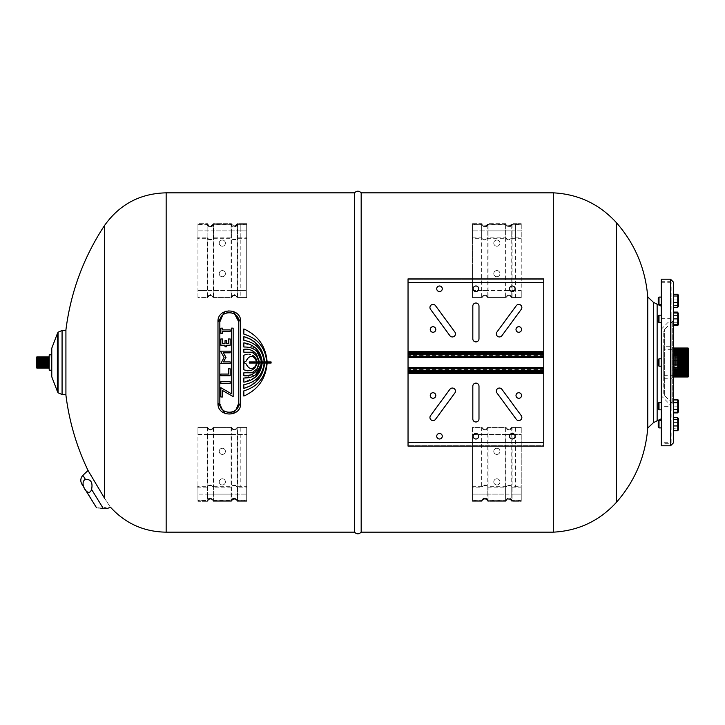 <?xml version="1.0" encoding="UTF-8"?>
<svg xmlns="http://www.w3.org/2000/svg" width="725" height="725" viewBox="0 0 725 725"><rect width="100%" height="100%" fill="white"/><g stroke="black" fill="none" stroke-linecap="round" stroke-linejoin="round"><path stroke-width="0.54" stroke-dasharray="3.62 2.72" d="M670.534 426.817L670.534 420.491L670.534 426.817M671.151 426.817L671.151 420.491L671.151 426.817M659.007 420.491L659.007 427.895M661.282 426.817L661.282 420.491L661.282 426.817M673.661 419.413L673.616 319.063L673.616 405.937L672.709 403.752L672.709 321.248L672.709 403.752L664.653 395.696L664.653 329.304L664.653 395.696L663.747 393.512L663.747 331.488L663.747 393.512M673.661 430.732L673.661 417.654M677.739 417.654L677.739 430.732M678.591 429.481L678.591 418.905M677.739 422.439L673.661 422.439M677.739 428.983L673.616 428.674L673.616 442.703L673.616 282.297L673.616 442.703M658.237 427.125L658.237 421.261M670.534 409.824L670.534 402.42L670.534 409.824L670.534 402.42L670.534 409.824L671.151 409.824L671.151 402.42L671.151 409.824L671.151 402.42L671.151 409.824L670.534 409.824M661.282 402.42L659.007 402.42L659.007 409.824L659.007 402.42L659.007 409.824L661.282 409.824L661.282 402.42L661.282 409.824M673.661 412.897L673.661 399.357M673.616 409.29L673.616 401.65L673.616 409.29M677.739 399.357L677.739 412.897M678.265 411.99L678.265 400.263M677.739 402.737L673.661 402.737L673.661 401.342L673.661 410.903L673.661 402.747M677.739 409.507L673.661 409.507M659.007 409.824L658.237 409.054L658.237 403.191L658.237 409.054L658.237 403.191L659.007 402.42M670.534 365.119L670.534 358.803L670.534 365.119M671.151 365.119L671.151 358.803L671.151 365.119M659.007 359.881L659.007 366.197L659.007 359.881M661.282 365.119L661.282 358.803L661.282 365.119M673.661 362.5L673.661 355.966L673.661 362.5M673.616 362.5L673.616 358.023L673.616 362.5M677.739 369.034L673.661 369.034L673.661 355.966L677.739 355.966L677.739 369.034L678.591 367.783L678.591 357.217L678.591 367.783L678.591 357.217L677.739 355.966L677.739 357.715L673.661 357.715L677.739 357.715L677.739 364.249L673.661 364.249L677.739 364.249L677.739 369.034L677.739 355.966M658.237 360.425L658.237 365.427L658.237 360.425M670.534 318.873L670.534 322.58L670.534 318.873M671.151 318.873L671.151 322.58L671.151 318.873M659.007 318.873L659.007 322.58L659.007 318.873M661.282 318.873L661.282 322.58L661.282 318.873M673.661 313.01L677.739 313.01L677.739 324.737L673.661 324.737L673.661 312.103M673.616 315.71L673.616 323.35L673.616 315.71M678.265 324.737L678.591 313.59M677.739 318.873L673.661 318.873M658.237 318.873L658.237 321.809L658.237 318.873M670.534 298.183L670.534 304.509L670.534 298.183M671.151 298.183L671.151 304.509L671.151 298.183M659.007 297.105L659.007 304.509M661.282 298.183L661.282 304.509L661.282 298.183M673.661 296.027L673.616 282.297M673.661 307.346L673.661 294.268M677.739 294.268L677.739 307.346M678.591 306.095L678.591 295.519M677.739 299.053L673.661 299.053M677.739 305.587L673.616 305.279M658.237 303.739L658.237 297.875M670.534 315.176L670.534 322.58L670.534 315.176L671.151 315.176L671.151 322.58L671.151 315.176L670.534 315.176M661.282 315.176L659.007 315.176L659.007 322.58L661.282 322.58L661.282 315.176L661.282 322.58M673.616 322.036L673.616 314.396L673.616 322.036M673.661 325.643L673.661 324.737M678.147 324.737L677.739 315.493L677.739 325.643M677.739 312.103L677.739 315.493L678.147 313.01M677.739 322.263L673.661 322.263L677.739 322.263M677.739 315.493L673.661 315.493L677.739 315.493M659.007 322.58L658.237 321.809L658.237 315.946L659.007 315.176M670.534 359.881L670.534 366.197L670.534 359.881M671.151 359.881L671.151 366.197L671.151 359.881M661.282 358.803L659.007 358.803L659.007 366.197L661.282 366.197M677.739 367.285L673.661 367.285M677.739 360.751L673.661 360.751M659.007 366.197L658.237 365.427L658.237 359.573L659.007 358.803M673.616 402.964L673.616 410.604L673.616 402.964M673.661 406.127L673.661 411.99L673.661 406.127L677.739 406.127L677.739 400.263L677.739 411.99L677.739 406.127L673.661 406.127M677.739 411.99L673.661 411.99L677.739 411.99M677.739 400.263L673.661 400.263L677.739 400.263M219.829 321.945L219.829 403.055L222.421 409.562M223.907 410.839L225.248 411.619M225.393 411.691L226.789 412.199M226.934 412.235L228.964 412.534M230.314 412.48L231.637 412.244M233.405 411.61L234.719 410.839M235.027 410.622L236.006 409.77M238.797 403.055L238.797 321.945M234.737 314.17L233.368 313.372M226.798 312.801L225.421 313.3M225.239 313.381L223.889 314.17M223.599 314.378L222.648 315.203M230.169 345.245L226.689 345.245L226.689 346.777L225.022 346.777L225.022 345.245L220.853 345.245L220.853 338.983L222.521 338.983L222.521 343.577L225.022 343.577L225.022 340.65L226.689 340.65L226.689 343.577L228.502 343.577L228.502 338.983L230.169 338.983L230.169 345.245M222.657 396.965L220.853 396.965L220.853 387.676L231.357 393.738L231.357 328.135L233.16 328.135L233.16 396.566L222.657 390.603L222.657 396.965M230.169 381.731L230.169 383.398L220.853 383.398L220.853 381.731L230.169 381.731M228.502 368.835L230.169 368.835L230.169 375.722L220.853 375.722L220.853 374.055L228.502 374.055L228.502 368.835M223.373 361.92L230.169 361.92L230.169 363.578L220.853 363.578L224.079 357.371M220.853 351.788L220.853 351.154L230.169 351.154L230.169 352.821L223.373 352.821L226.001 357.371M222.521 328.171L222.521 329.911L230.169 329.911L230.169 331.579L222.521 331.579L222.521 333.319L220.853 333.319L220.853 328.171L222.521 328.171M354.507 532.159L354.507 192.841M240.646 321.945L240.646 403.055M233.223 413.694L225.393 413.694M217.98 403.055L217.98 321.945M225.412 311.306L229.308 310.608L233.214 311.306M231.855 429.046L234.293 430.034L236.223 429.454L237.519 427.895L246.69 427.895L246.69 427.279L240.827 427.279L246.69 427.279L246.69 427.895L237.519 427.895C235.371 430.677 233.214 430.677 231.067 427.895L213.558 427.895C211.419 430.804 209.28 430.804 207.142 427.895L197.952 427.895L197.952 427.279L207.45 427.279C209.38 430.179 211.319 430.179 213.25 427.279L231.393 427.279C233.323 430.052 235.263 430.052 237.193 427.279L240.827 427.279L237.193 427.279C235.263 430.061 233.323 430.061 231.393 427.279L213.25 427.279C211.319 430.188 209.38 430.188 207.45 427.279L197.952 427.279L197.952 501.319L197.952 486.683L207.142 486.683C209.28 484.499 211.419 484.499 213.558 486.683L231.067 486.683C233.223 484.599 235.371 484.599 237.519 486.683L246.69 486.683L246.69 487.146L237.193 487.146C235.263 485.07 233.323 485.07 231.393 487.146L213.25 487.146C211.319 484.98 209.38 484.98 207.45 487.146L197.952 487.146L197.952 500.703L197.952 434.474L207.142 434.474L207.142 486.683M234.963 295.03L237.519 297.105L246.69 297.105L246.69 297.721L237.193 297.721C235.263 294.948 233.323 294.948 231.393 297.721L213.25 297.721C211.319 294.821 209.38 294.821 207.45 297.721L197.952 297.721L197.952 297.105L207.142 297.105C209.28 294.196 211.419 294.196 213.558 297.105L231.067 297.105C233.214 294.323 235.371 294.323 237.519 297.105L246.69 297.105L246.69 224.297L246.69 238.317L237.519 238.317C235.371 240.401 233.214 240.401 231.067 238.317L213.558 238.317C211.419 240.501 209.28 240.501 207.142 238.317L197.952 238.317L197.952 237.854L207.45 237.854C209.38 240.02 211.319 240.02 213.25 237.854L231.393 237.854C233.332 239.93 235.263 239.93 237.193 237.854L246.69 237.854L246.69 238.317M266.718 363.053L264.607 363.053L260.511 376.42L250.497 385.836M243.854 388.373L243.854 384.658M264.181 363.053L262.187 363.053M255.708 376.864L243.854 382.184L243.854 377.979L255.544 374.861M261.77 363.053L259.441 363.053L256.478 370.792L251.013 374.916M243.854 375.749L243.854 372.777M253.478 372.07L257.103 368.699M258.934 363.053L257.04 363.053M256.559 365.337L254.992 367.82L252.019 370.049M250.062 370.692L248.059 370.792L243.854 369.56L243.854 355.44L248.059 354.208M248.847 354.181L250.506 354.407M252.019 354.951L255.653 357.978M256.768 360.316L257.04 361.947L258.934 361.947M256.306 355.25L253.478 352.93M243.854 352.223L243.854 349.251M251.013 350.084L256.478 354.208L259.441 361.947L261.77 361.947M256.786 351.19L250.506 347.565L243.854 347.021L243.854 342.816L256.822 349.26M262.187 361.947L264.181 361.947M243.854 340.342L243.854 336.627M250.497 339.164L260.511 348.58L264.607 361.947L266.718 361.947M243.854 334.153L243.854 328.951M267.135 361.947L271.105 361.947M271.105 363.053L267.135 363.053M243.854 396.049L243.854 390.847M361.177 192.841L361.177 532.159M553.311 532.159L553.311 192.841M543.768 278.898L408.039 278.898L408.039 279.832L543.768 279.832L543.768 278.898M408.039 446.102L543.768 446.102L543.768 445.168L408.039 445.168L408.039 446.102M472.501 487.146L472.501 486.683L481.681 486.683C483.829 484.499 485.968 484.499 488.106 486.683L505.615 486.683C507.763 484.599 509.92 484.599 512.067 486.683L521.239 486.683L521.239 487.146L511.741 487.146C509.802 485.07 507.872 485.07 505.941 487.146L487.798 487.146C485.859 484.98 483.928 484.98 481.989 487.146L472.501 487.146L472.501 501.319L472.501 487.146M487.798 427.279L487.798 494.124L472.501 494.124L488.106 494.124L488.106 434.474L505.615 434.474L505.615 427.895L488.106 427.895L488.106 434.474L481.681 434.474L481.681 427.895L472.501 427.895L481.681 427.895C483.829 430.813 485.968 430.813 488.106 427.895L505.615 427.895C507.763 430.686 509.92 430.686 512.067 427.895L521.239 427.895L521.239 427.279L515.375 427.279L521.239 427.279L521.239 427.895L512.067 427.895C509.92 430.677 507.763 430.677 505.615 427.895L488.106 427.895C485.968 430.804 483.829 430.804 481.681 427.895L472.501 427.895L472.501 427.279L481.989 427.279C483.928 430.179 485.859 430.179 487.798 427.279L505.941 427.279C507.872 430.052 509.811 430.052 511.741 427.279L515.375 427.279L511.741 427.279C509.811 430.061 507.872 430.061 505.941 427.279L487.798 427.279C485.859 430.188 483.928 430.188 481.989 427.279L472.501 427.279L472.501 500.703L472.501 434.474L481.681 434.474L481.681 486.683M521.239 297.105L521.239 290.526L521.239 297.721L511.741 297.721L511.741 290.535L505.941 290.535L505.941 297.721L487.798 297.721L487.798 290.535L481.989 290.535L481.989 297.721L472.501 297.721L472.501 297.105L481.681 297.105C483.829 294.187 485.968 294.187 488.106 297.105L505.615 297.105C507.763 294.314 509.92 294.314 512.067 297.105L521.239 297.105L521.239 297.721L511.741 297.721C509.811 294.939 507.872 294.939 505.941 297.721L487.798 297.721C485.859 294.812 483.928 294.812 481.989 297.721L472.501 297.721L472.501 297.105L481.681 297.105C483.829 294.196 485.968 294.196 488.106 297.105L505.615 297.105C507.763 294.323 509.92 294.323 512.067 297.105L521.239 297.105L521.239 297.721L511.741 297.721C509.811 294.948 507.872 294.948 505.941 297.721L487.798 297.721C485.859 294.821 483.928 294.821 481.989 297.721L472.501 297.721L472.501 237.854L481.989 237.854C483.928 240.02 485.859 240.02 487.798 237.854L505.941 237.854C507.872 239.93 509.811 239.93 511.741 237.854L521.239 237.854L521.239 238.317L512.067 238.317C509.911 240.401 507.763 240.401 505.615 238.317L488.106 238.317C485.958 240.501 483.82 240.501 481.681 238.317L472.501 238.317L472.501 224.968L481.681 224.968C483.82 227.659 485.958 227.659 488.106 224.968L488.106 238.317M250.288 356.555L248.43 357.552L246.074 361.141L243.854 362.5L246.074 363.859L248.43 367.448L250.288 368.445M252.517 368.445L255.49 366.089M256.614 363.053L249.273 363.053M249.273 361.947L256.614 361.947M255.49 358.911L252.517 356.555M207.513 428.62L210.35 430.133L212.235 429.562L213.558 427.895L231.067 427.895L231.067 434.474L237.519 434.474L237.519 427.895L246.69 427.895L246.69 501.319L237.193 501.319C235.263 498.537 233.323 498.537 231.393 501.319L213.25 501.319C211.319 498.41 209.38 498.41 207.45 501.319L197.952 501.319L197.952 500.703L207.142 500.703C209.28 497.785 211.419 497.785 213.558 500.703L231.067 500.703C233.214 497.912 235.371 497.912 237.519 500.703L246.69 500.703L246.69 501.319L246.69 500.603L237.193 500.603L237.193 487.146M237.193 427.279L237.193 500.603C235.263 498.03 233.332 498.03 231.393 500.594L213.25 500.594C211.319 497.912 209.38 497.912 207.45 500.594L197.952 500.594L197.952 500.032L207.142 500.032C209.28 497.341 211.419 497.341 213.558 500.032L231.067 500.032C233.214 497.459 235.371 497.459 237.519 500.032L246.69 500.032L246.69 500.603L246.69 487.146M246.69 427.895L246.69 501.319L237.193 501.319A3.036 3.036 180 0 0 231.393 501.319L231.393 487.146M213.25 427.279L213.25 487.146M207.504 428.611L207.142 427.895L197.952 427.895L207.142 427.895L207.142 434.474L231.067 434.474L231.067 494.124L246.69 494.124L231.393 494.124L231.393 501.319L213.25 501.319A3 3 180 0 0 207.45 501.319L207.45 487.146M225.403 451.34A3.081 3.081 90 0 0 220.781 448.666A3.081 3.081 90 0 0 220.781 454.013A3.081 3.081 90 0 0 225.403 451.34A3.081 3.081 -90 0 1 220.781 454.013A3.081 3.081 -90 0 1 220.781 448.666A3.081 3.081 -90 0 1 225.403 451.34M225.403 481.88A3.081 3.081 90 0 0 220.781 479.207A3.081 3.081 90 0 0 220.781 484.554A3.081 3.081 90 0 0 225.403 481.88A3.081 3.081 -90 0 1 220.781 484.554A3.081 3.081 -90 0 1 220.781 479.207A3.081 3.081 -90 0 1 225.403 481.88M231.393 427.279L231.393 434.465L207.45 434.465L207.45 494.124L197.952 494.124L231.067 494.124L231.067 500.703A3.507 3.507 -0 0 1 237.519 500.703L237.519 434.474L246.69 434.474L240.827 434.465L231.393 434.465L231.393 494.124L207.45 494.124L207.45 501.319L197.952 501.319L197.952 500.703L207.142 500.703A3.417 3.417 0 0 1 213.558 500.703L213.558 486.683M231.855 429.037L231.067 427.895L213.558 427.895L213.558 500.703L231.067 500.703L231.067 486.683M246.69 486.683L246.69 500.703L237.519 500.703L237.519 486.683M207.45 427.279L207.45 434.465L197.952 434.465L197.952 427.279M246.69 297.105L246.69 223.681L237.193 223.681C235.263 226.463 233.323 226.463 231.393 223.681L213.25 223.681C211.319 226.59 209.38 226.59 207.45 223.681L197.952 223.681L197.952 224.297L207.142 224.297C209.28 227.215 211.419 227.215 213.558 224.297L231.067 224.297C233.214 227.088 235.371 227.088 237.519 224.297L246.69 224.297L246.69 223.681L246.69 237.854M210.35 294.867L213.558 297.105L231.067 297.105L231.067 290.526L246.69 290.526L240.827 290.535L240.827 297.721L246.69 297.721L237.193 297.721C235.263 294.939 233.323 294.939 231.393 297.721L213.25 297.721C211.319 294.812 209.38 294.812 207.45 297.721L197.952 297.721L197.952 224.297L197.952 224.968L207.142 224.968C209.28 227.659 211.419 227.659 213.558 224.968L231.067 224.968C233.214 227.541 235.371 227.541 237.519 224.968L237.519 238.317M240.827 297.721L237.193 297.721L237.193 290.535L231.393 290.535L231.393 297.721L213.25 297.721L213.25 290.535L207.45 290.535L207.45 297.721L197.952 297.721L197.952 297.105L207.142 297.105L207.142 290.526L231.067 290.526L231.067 224.297A3.507 3.507 0 0 0 237.519 224.297L237.519 224.968L246.69 224.968L246.69 224.397L237.193 224.397L237.193 237.854M197.952 297.105L197.952 290.526L207.142 290.526L207.142 224.297A3.417 3.417 -0 0 0 213.558 224.297L231.067 224.297L231.067 238.317M213.558 297.105L213.558 230.876L246.69 230.876L240.827 230.876L240.827 290.535L237.193 290.535L237.193 224.397C235.263 226.97 233.332 226.97 231.393 224.406L213.25 224.406C211.319 227.088 209.38 227.088 207.45 224.406L197.952 224.406L197.952 237.854L197.952 230.876L213.558 230.876L213.558 224.297L213.558 238.317M237.519 297.105L237.519 224.297L246.69 224.297L246.69 223.681L240.827 223.681L240.827 230.876L231.393 230.876L231.393 290.535L213.25 290.535L213.25 230.876L197.952 230.876L197.952 223.681L197.952 224.297L207.142 224.297L207.142 238.317M240.827 237.854L240.827 223.681L237.193 223.681A3.036 3.036 180 0 1 231.393 223.681L231.393 230.876L213.25 230.876L213.25 223.681A3 3 180 0 1 207.45 223.681L197.952 223.681L197.952 290.526L207.45 290.535L207.45 237.854M231.067 297.105L234.293 294.966M225.403 273.66A3.081 3.081 -90 0 1 220.781 276.334A3.081 3.081 -90 0 1 220.781 270.987A3.081 3.081 -90 0 1 225.403 273.66A3.081 3.081 90 0 0 220.781 270.987A3.081 3.081 90 0 0 220.781 276.334A3.081 3.081 90 0 0 225.403 273.66M225.403 243.12A3.081 3.081 -90 0 1 220.781 245.793A3.081 3.081 -90 0 1 220.781 240.446A3.081 3.081 -90 0 1 225.403 243.12A3.081 3.081 90 0 0 220.781 240.446A3.081 3.081 90 0 0 220.781 245.793A3.081 3.081 90 0 0 225.403 243.12M213.25 237.854L213.25 223.681L231.393 223.681L231.393 237.854M481.681 297.105L481.681 224.297A3.417 3.417 -0 0 0 488.106 224.297L505.615 224.297C507.763 227.088 509.92 227.088 512.067 224.297L521.239 224.297L521.239 223.681L511.741 223.681C509.811 226.463 507.872 226.463 505.941 223.681L487.798 223.681C485.859 226.59 483.928 226.59 481.989 223.681L472.501 223.681L472.501 224.297L481.681 224.297C483.829 227.215 485.968 227.215 488.106 224.297L488.106 224.968L505.615 224.968C507.763 227.541 509.92 227.541 512.067 224.968L521.239 224.968L521.239 238.317M505.615 297.105L505.615 290.526L521.239 290.526L521.239 237.854M472.501 297.105L472.501 290.526L505.615 290.526L505.615 224.297A3.507 3.507 0 0 0 512.067 224.297L512.067 238.317M488.106 297.105L488.106 230.876L521.239 230.876L521.239 290.535L511.741 290.535L511.741 230.876L505.941 230.876L505.941 290.535L487.798 290.535L487.798 230.876L481.989 230.876L481.989 290.535L472.501 290.535L472.501 230.876L488.106 230.876L488.106 224.297L505.615 224.297L505.615 238.317M515.375 297.721L515.375 230.876L521.239 230.876L521.239 224.297L521.239 224.968L521.239 224.397L511.741 224.397C509.811 226.97 507.872 226.97 505.941 224.406L487.798 224.406C485.868 227.088 483.928 227.088 481.989 224.406L472.501 224.406L472.501 237.854L472.501 224.297L481.681 224.297L481.681 238.317M499.951 273.66A3.081 3.081 -90 0 1 495.329 276.334A3.081 3.081 -90 0 1 495.329 270.987A3.081 3.081 -90 0 1 499.951 273.66A3.081 3.081 90 0 0 495.329 270.987A3.081 3.081 90 0 0 495.329 276.334A3.081 3.081 90 0 0 499.951 273.66M499.951 243.12A3.081 3.081 -90 0 1 495.329 245.793A3.081 3.081 -90 0 1 495.329 240.446A3.081 3.081 -90 0 1 499.951 243.12A3.081 3.081 90 0 0 495.329 240.446A3.081 3.081 90 0 0 495.329 245.793A3.081 3.081 90 0 0 499.951 243.12M512.067 297.105L512.067 224.297L521.239 224.297L521.239 223.681L515.375 223.681L515.375 230.876L511.741 230.876L511.741 223.681L511.741 237.854M515.375 237.854L515.375 223.681L511.741 223.681A3.036 3.036 180 0 1 505.941 223.681L505.941 237.854M481.989 237.854L481.989 223.681L472.501 223.681L472.501 230.876L481.989 230.876L481.989 223.681A3 3 180 0 0 487.798 223.681L505.941 223.681L505.941 230.876L487.798 230.876L487.798 223.681L487.798 237.854M472.501 223.681L472.501 224.297M511.741 427.279L511.741 494.124L487.798 494.124L487.798 501.319A3 3 180 0 0 481.989 501.319L472.501 501.319L472.501 500.703L481.681 500.703A3.417 3.417 0 0 1 488.106 500.703L488.106 494.124L505.615 494.124L505.615 434.474L512.067 434.474L512.067 427.895L521.239 427.895L521.239 501.319L511.741 501.319C509.811 498.537 507.872 498.537 505.941 501.319L487.798 501.319C485.859 498.41 483.928 498.41 481.989 501.319L472.501 501.319L472.501 500.703L481.681 500.703C483.829 497.785 485.968 497.785 488.106 500.703L505.615 500.703C507.763 497.912 509.92 497.912 512.067 500.703L521.239 500.703L521.239 501.319L521.239 500.603L511.741 500.603L511.741 487.146M521.239 427.895L521.239 494.124L511.741 494.124L511.741 500.603C509.811 498.03 507.872 498.03 505.941 500.594L487.798 500.594C485.868 497.912 483.928 497.912 481.989 500.594L472.501 500.594L472.501 500.032L481.681 500.032C483.82 497.341 485.958 497.341 488.106 500.032L505.615 500.032C507.763 497.459 509.92 497.459 512.067 500.032L521.239 500.032L521.239 500.603L521.239 487.146M488.106 486.683L488.106 500.703L505.615 500.703L505.615 494.124L521.239 494.124L521.239 501.319L511.741 501.319A3.036 3.036 180 0 0 505.941 501.319L505.941 487.146M505.615 486.683L505.615 500.703A3.507 3.507 0 0 1 512.067 500.703L512.067 434.474L521.239 434.474L505.941 434.465L505.941 501.319L487.798 501.319L487.798 487.146M505.941 427.279L505.941 434.465L481.989 434.465L481.989 487.146M499.951 451.34A3.081 3.081 90 0 0 495.329 448.666A3.081 3.081 90 0 0 495.329 454.013A3.081 3.081 90 0 0 499.951 451.34A3.081 3.081 -90 0 1 495.329 454.013A3.081 3.081 -90 0 1 495.329 448.666A3.081 3.081 -90 0 1 499.951 451.34M499.951 481.88A3.081 3.081 90 0 0 495.329 479.207A3.081 3.081 90 0 0 495.329 484.554A3.081 3.081 90 0 0 499.951 481.88A3.081 3.081 -90 0 1 495.329 484.554A3.081 3.081 -90 0 1 495.329 479.207A3.081 3.081 -90 0 1 499.951 481.88M521.239 486.683L521.239 500.703L512.067 500.703L512.067 486.683M481.989 427.279L481.989 434.465L472.501 434.465L472.501 427.279M543.768 279.832L408.039 279.832L408.039 351.67L543.768 351.67L543.768 279.832M543.768 442.322L408.039 442.322L408.039 445.168L543.768 445.168L543.768 351.67M475.899 433.45A2.773 2.773 0 0 0 473.498 437.61A2.773 2.773 0 0 0 478.31 437.61A2.773 2.773 0 0 0 475.899 433.45M433.024 392.733A2.773 2.773 0 0 0 430.623 396.892A2.773 2.773 0 0 0 435.426 396.892A2.773 2.773 0 0 0 433.024 392.733M518.783 326.712A2.773 2.773 0 0 0 516.372 330.881A2.773 2.773 0 0 0 521.184 330.881A2.773 2.773 0 0 0 518.783 326.712M439.504 291.55A2.773 2.773 0 0 0 441.906 287.39A2.773 2.773 0 0 0 437.093 287.39A2.773 2.773 0 0 0 439.504 291.55M512.303 291.55A2.773 2.773 0 0 0 514.705 287.39A2.773 2.773 0 0 0 509.902 287.39A2.773 2.773 0 0 0 512.303 291.55M472.818 338.802A3.081 3.081 0 0 0 475.899 341.883A3.081 3.081 0 0 0 478.989 338.802L478.989 306.104A3.081 3.081 0 0 0 475.899 303.014A3.081 3.081 0 0 0 472.818 306.104L472.818 338.802M454.865 392.959A3.081 3.081 0 0 0 454.203 388.645A3.081 3.081 0 0 0 449.89 389.307L430.541 415.661A3.081 3.081 0 0 0 431.194 419.974A3.081 3.081 0 0 0 435.507 419.313L454.865 392.959M501.908 389.307A3.081 3.081 0 0 0 497.604 388.645A3.081 3.081 0 0 0 496.942 392.959L516.291 419.313A3.081 3.081 0 0 0 520.604 419.974A3.081 3.081 0 0 0 521.266 415.661L501.908 389.307M478.989 386.198A3.081 3.081 0 0 0 475.899 383.117A3.081 3.081 0 0 0 472.818 386.198L472.818 418.896A3.081 3.081 0 0 0 475.899 421.986A3.081 3.081 0 0 0 478.989 418.896L478.989 386.198M496.942 332.041A3.081 3.081 0 0 0 497.604 336.355A3.081 3.081 0 0 0 501.908 335.693L521.266 309.339A3.081 3.081 0 0 0 520.604 305.026A3.081 3.081 0 0 0 516.291 305.687L496.942 332.041M449.89 335.693A3.081 3.081 0 0 0 454.203 336.355A3.081 3.081 0 0 0 454.865 332.041L435.507 305.687A3.081 3.081 0 0 0 431.194 305.026A3.081 3.081 0 0 0 430.541 309.339L449.89 335.693M475.899 291.55A2.773 2.773 0 0 0 478.31 287.39A2.773 2.773 0 0 0 473.498 287.39A2.773 2.773 0 0 0 475.899 291.55M433.024 326.712A2.773 2.773 0 0 0 430.623 330.881A2.773 2.773 0 0 0 435.426 330.881A2.773 2.773 0 0 0 433.024 326.712M518.783 392.733A2.773 2.773 0 0 0 516.372 396.892A2.773 2.773 0 0 0 521.184 396.892A2.773 2.773 0 0 0 518.783 392.733M512.303 433.45A2.773 2.773 0 0 0 509.902 437.61A2.773 2.773 0 0 0 514.705 437.61A2.773 2.773 0 0 0 512.303 433.45M439.504 433.45A2.773 2.773 0 0 0 437.093 437.61A2.773 2.773 0 0 0 441.906 437.61A2.773 2.773 0 0 0 439.504 433.45M408.039 442.322L408.039 351.67M543.768 373.33L408.039 373.33M543.768 371.961L408.039 371.961M543.768 371.508L408.039 371.508M543.768 369.587L408.039 369.587M543.768 367.602L408.039 367.602M543.768 357.398L408.039 357.398M543.768 355.413L408.039 355.413M543.768 353.492L408.039 353.492M543.768 353.039L408.039 353.039M543.768 282.678L408.039 282.678M49.2 357.869L49.2 367.131L49.2 357.869L36.25 357.869L36.25 367.131L36.25 357.869M49.2 354.779L49.2 370.221M49.2 362.5L49.2 356.863L49.2 362.5M62.069 330.482L62.069 394.518M65.921 394.518L65.921 330.482L65.921 394.518M58.063 332.195L58.063 392.805M57.357 333.627L57.357 391.373M51.774 348.208L51.774 376.792M51.203 354.779L51.203 370.221M48.593 356.899L48.593 368.101M47.968 357.869L47.968 367.131M47.352 357.869L47.352 367.131M46.735 356.899L46.735 368.101M46.119 356.899L46.119 368.101M45.503 357.869L45.503 367.131M44.887 356.899L44.887 368.101M44.27 356.899L44.27 368.101M43.654 356.899L43.654 368.101M43.038 356.899L43.038 368.101M42.422 357.869L42.422 367.131M41.805 356.899L41.805 368.101M41.189 356.899L41.189 368.101M40.573 356.899L40.573 368.101M39.947 356.899L39.947 368.101M39.331 357.869L39.331 367.131M38.715 356.899L38.715 368.101M38.099 357.869L38.099 367.131M37.483 368.101L37.483 356.899M36.866 356.899L36.866 368.101M36.25 367.484L36.25 357.516M104.545 498.247C112.339 510.137 112.339 510.137 104.545 498.247L88.078 470.552L104.545 498.247M65.921 395.134L65.921 329.866M103.376 508.624C93.924 507.708 93.924 507.708 103.376 508.624C108.786 508.234 108.786 508.234 103.376 508.624L91.586 489.429C92.972 482.487 90.906 479.134 85.396 479.37C78.599 482.759 88.486 498.845 91.586 489.429M86.32 490.78L89.329 496.263M86.057 490.363L89.084 495.284L86.057 490.943M89.03 495.193L90.172 497.64L88.767 495.356M90.154 497.015L88.912 495.012L89.556 496.643M89.818 496.48L85.795 490.526M88.976 495.093L92.283 501.066L88.976 495.093M84.517 488.442L94.468 504.029L84.517 488.442M85.16 489.484L92.628 501.048L85.16 489.484M92.628 501.048L91.821 500.323L92.628 501.048M89.565 496.063L89.891 497.178M92.447 500.739L92.084 500.159L92.447 500.739M82.904 475.31L85.396 479.37M81.825 484.064L95.709 506.639M672.673 347.366L672.673 377.634L672.673 347.366L672.012 346.704L672.012 378.296L672.012 346.704L663.747 346.704L663.747 378.296L663.747 346.704M688.75 349.341L688.75 375.659L688.75 349.341L663.747 349.341L663.747 375.659L663.747 349.341M672.673 377.308L672.673 347.692L672.673 377.308L672.954 348.018L672.954 376.982L673.616 376.982L673.616 348.018L673.616 376.982L674.268 376.982L674.268 348.018L672.673 347.692M674.268 355.966L674.268 369.034M674.93 355.966L674.93 369.034M674.93 376.982L674.93 348.018M675.591 355.966L675.591 369.034M675.591 376.982L675.591 348.018M676.244 355.966L676.244 369.034M676.244 376.982L676.244 348.018M676.905 355.966L676.905 369.034M676.905 376.982L676.905 348.018M677.567 355.966L677.567 369.034M677.567 376.982L677.567 348.018M678.219 356.564L678.219 368.436M678.219 376.982L678.219 348.018M678.881 376.982L678.881 348.018M679.533 376.982L679.533 348.018M680.195 376.982L680.195 348.018M680.857 376.982L680.857 348.018M681.509 376.982L681.509 348.018M682.171 376.982L682.171 348.018M682.823 376.982L682.823 348.018M683.485 376.982L683.485 348.018M684.146 376.982L684.146 348.018M684.799 376.982L684.799 348.018M685.46 376.982L685.46 348.018M686.122 376.982L686.122 348.018M686.774 376.982L686.774 348.018M687.436 348.018L687.436 376.982M688.088 376.982L688.088 348.018M688.75 348.68L688.75 376.32M661.282 442.703L661.282 282.297L661.282 442.703L670.534 442.703L670.534 282.297L670.534 442.703M661.282 362.5L661.282 306.167L661.282 362.5M670.534 406.308L670.534 318.692L670.534 406.308L661.282 406.308L661.282 318.692L661.282 406.308M671.151 442.703L671.151 282.297L671.151 442.703L670.534 443.319L670.534 281.681L670.534 443.319L661.282 443.319L661.282 281.681L661.282 443.319M671.151 405.683L671.151 319.317L671.151 405.683L661.282 395.814L661.282 329.186L661.282 395.814M661.282 445.784L661.282 279.216M647.742 428.04L647.742 296.96M657.14 420.772L657.14 304.228M166.161 532.159L166.161 192.841M246.69 427.279L240.827 427.279L240.827 487.146M197.952 501.319L197.952 500.703M197.952 223.681L197.952 224.297M521.239 427.279L515.375 427.279L515.375 487.146M472.501 501.319L472.501 500.703M543.768 372.632L408.039 372.632M543.768 352.368L408.039 352.368M670.534 445.784L670.534 279.216M653.415 422.684L653.415 302.316M616.377 502.371L616.377 222.629M671.151 420.491L670.534 420.491M671.151 427.895L670.534 427.895M671.151 402.42L670.534 402.42L671.151 402.42M671.151 358.803L670.534 358.803L671.151 358.803M671.151 366.197L670.534 366.197L671.151 366.197M671.151 322.58L670.534 322.58L671.151 322.58M671.151 297.105L670.534 297.105M671.151 304.509L670.534 304.509M49.2 367.131L36.25 367.131M107.545 508.352A17.273 17.273 0 0 0 96.425 507.609M663.747 378.296L672.012 378.296L672.673 377.634M663.747 375.659L688.75 375.659M661.282 282.297L670.534 282.297M661.282 318.692L670.534 318.692M673.616 296.326L673.616 319.063L672.709 321.248L664.653 329.304L663.747 331.488M661.282 281.681L670.534 281.681L671.151 282.297M661.282 329.186L671.151 319.317"/><path stroke-width="1.09" d="M661.282 427.895L659.007 427.895L659.007 420.491L661.282 420.491M677.739 417.654L678.591 418.905L678.591 429.481L677.739 430.732L677.739 417.654L673.661 417.654L673.616 419.721M677.739 419.413L673.661 419.413L673.661 430.732L677.739 430.732M677.739 425.947L673.661 425.947M659.007 420.491L658.237 421.261L658.237 427.125L659.007 427.895M661.282 409.824L659.007 409.824L659.007 402.42L661.282 402.42M673.661 409.507L673.661 412.897L677.739 412.897L677.739 399.357L673.661 399.357L673.661 409.507L677.739 409.507M677.739 399.357L678.591 400.834L678.591 411.41L677.739 412.897M677.739 402.737L673.661 402.737M659.007 402.42L658.237 403.191L658.237 409.054L659.007 409.824M661.282 366.197L659.007 366.197L659.007 358.803L661.282 358.803M673.616 366.977L673.661 369.034L677.739 369.034L678.591 367.783L678.591 357.217L677.739 355.966L673.661 355.966L673.661 367.285L677.739 367.285L677.739 355.966M677.739 369.034L677.739 367.285M677.739 360.751L673.661 360.751M659.007 358.803L658.237 359.573L658.237 365.427L659.007 366.197M661.282 322.58L659.007 322.58L659.007 315.176L661.282 315.176M673.661 324.737L677.739 324.737L677.739 313.01L673.661 313.01L673.661 325.643L677.739 325.643L678.147 324.737M678.147 313.01L678.591 324.166L677.739 325.643M677.739 318.873L673.661 318.873M659.007 315.176L658.237 315.946L658.237 321.809L659.007 322.58M661.282 304.509L659.007 304.509L659.007 297.105L661.282 297.105M677.739 294.268L678.591 295.519L678.591 306.095L677.739 307.346L677.739 294.268L673.661 294.268L673.616 296.326M677.739 296.017L673.661 296.017L673.661 307.346L677.739 307.346M677.739 302.561L673.661 302.561M659.007 297.105L658.237 297.875L658.237 303.739L659.007 304.509M677.739 312.103L673.661 312.103L673.661 313.01M222.421 409.562L223.907 410.839M228.964 412.534L230.314 412.48M231.637 412.244L233.405 411.61M236.006 409.77L238.797 403.055C239.531 415.244 219.095 415.244 219.829 403.055L219.829 321.945C219.095 309.756 239.531 309.756 238.797 321.945L234.737 314.17M233.368 313.372L229.308 312.466L226.798 312.801M222.648 315.203L219.829 321.945M224.079 357.371L220.853 351.788L224.079 357.371L220.853 363.578L230.169 363.578L230.169 361.92L223.373 361.92L226.001 357.371L223.373 361.92M361.177 192.841L553.311 192.841L553.311 532.159L361.177 532.159L361.177 192.841C358.957 190.657 356.736 190.657 354.507 192.841L354.507 532.159L166.161 532.159C144.039 531.86 125.497 523.559 110.535 507.264L107.545 508.352L110.535 507.264M225.393 413.694L217.98 403.055C217.092 417.618 241.534 417.618 240.646 403.055L233.223 413.694M233.214 311.306L240.646 321.945C241.534 307.382 217.092 307.382 217.98 321.945L225.412 311.306M250.497 385.836L243.854 388.373C256.469 384.576 263.383 376.13 264.607 363.053L266.718 363.053C265.35 377.435 257.728 386.697 243.854 390.847C257.728 386.697 265.35 377.435 266.718 363.053M243.854 384.658C255.907 382.392 262.677 375.197 264.181 363.053C262.677 375.197 255.907 382.392 243.854 384.658L243.854 388.373M255.544 374.861L261.77 363.053C260.067 373.248 254.094 378.223 243.854 377.979L243.854 382.184C254.683 380.308 260.792 373.937 262.187 363.053L255.708 376.864M251.013 374.916L243.854 375.749C248.947 376.357 253.152 374.707 256.478 370.792L259.441 363.053L261.77 363.053M257.103 368.699L258.934 363.053L257.103 368.699L252.019 372.777L243.854 372.777L252.019 372.777L253.478 372.07M252.681 369.678L254.992 367.82L257.04 363.053L256.559 365.337M244.533 370.004L248.059 370.792L252.019 370.049L250.062 370.692M248.059 370.792L247.189 370.792M247.189 354.208L244.533 354.996M250.506 354.407L248.847 354.181M254.702 356.89L252.681 355.322M255.653 357.978L256.768 360.316M253.478 352.93L252.019 352.223L257.103 356.301L258.934 361.947L256.306 355.25M252.019 352.223L243.854 352.223L252.019 352.223M256.822 349.26L262.187 361.947C260.792 351.063 254.683 344.692 243.854 342.816L243.854 347.021C254.094 346.777 260.067 351.752 261.77 361.947L259.441 361.947L256.478 354.208C253.152 350.293 248.947 348.643 243.854 349.251L247.216 349.151L251.013 350.084M261.77 361.947L256.786 351.19M264.181 361.947C262.677 349.803 255.907 342.608 243.854 340.342C255.907 342.608 262.677 349.803 264.181 361.947L262.187 361.947M266.718 361.947C265.35 347.565 257.728 338.303 243.854 334.153C257.728 338.303 265.35 347.565 266.718 361.947L264.607 361.947C263.383 348.87 256.469 340.424 243.854 336.627L250.497 339.164M243.854 328.951C258.073 335.312 265.839 346.305 267.135 361.947C265.839 346.314 258.073 335.312 243.854 328.951L243.854 334.153M271.105 361.947L271.105 363.053L271.105 361.947L267.135 361.947M267.135 363.053C265.839 378.695 258.073 389.688 243.854 396.049C258.073 389.688 265.839 378.686 267.135 363.053L271.105 363.053M245.947 363.714L246.31 364.24M246.754 365.101L247.524 366.506M255.055 366.741L252.517 368.445L250.288 368.445L253.279 368.155M255.49 366.089L256.614 363.053L255.49 366.089M249.273 363.053L249.273 361.947L249.273 363.053L256.614 363.053M253.279 356.845L255.49 358.911L256.614 361.947L255.055 358.259M252.517 356.555L250.288 356.555L252.517 356.555M247.524 358.494L246.754 359.899M246.31 360.76L245.947 361.286M197.952 486.683L197.952 487.146M207.142 297.105L210.35 294.867M234.293 294.966L234.963 295.03M197.952 238.317L197.952 237.854M472.501 238.317L472.501 237.854M472.501 486.683L472.501 487.146M361.177 532.159C358.957 534.343 356.736 534.343 354.507 532.159M543.768 282.668L408.039 282.668L408.039 278.898L543.768 278.898L543.768 446.102L408.039 446.102L408.039 368.753L543.768 368.753M475.899 433.45A2.773 2.773 0 0 1 478.31 437.61A2.773 2.773 0 0 1 473.498 437.61A2.773 2.773 0 0 1 475.899 433.45M433.024 392.733A2.773 2.773 0 0 1 435.426 396.892A2.773 2.773 0 0 1 430.623 396.892A2.773 2.773 0 0 1 433.024 392.733M518.783 326.712A2.773 2.773 0 0 1 521.184 330.881A2.773 2.773 0 0 1 516.372 330.881A2.773 2.773 0 0 1 518.783 326.712M439.504 291.55A2.773 2.773 0 0 1 437.093 287.39A2.773 2.773 0 0 1 441.906 287.39A2.773 2.773 0 0 1 439.504 291.55M512.303 291.55A2.773 2.773 0 0 1 509.902 287.39A2.773 2.773 0 0 1 514.705 287.39A2.773 2.773 0 0 1 512.303 291.55M478.989 338.802A3.081 3.081 0 0 1 475.899 341.883A3.081 3.081 0 0 1 472.818 338.802L472.818 306.104A3.081 3.081 0 0 1 475.899 303.014A3.081 3.081 0 0 1 478.989 306.104L478.989 338.802M449.89 389.307A3.081 3.081 0 0 1 454.203 388.645A3.081 3.081 0 0 1 454.865 392.959L435.507 419.313A3.081 3.081 0 0 1 431.194 419.974A3.081 3.081 0 0 1 430.541 415.661L449.89 389.307M496.942 392.959A3.081 3.081 0 0 1 497.604 388.645A3.081 3.081 0 0 1 501.908 389.307L521.266 415.661A3.081 3.081 0 0 1 520.604 419.974A3.081 3.081 0 0 1 516.291 419.313L496.942 392.959M472.818 386.198A3.081 3.081 0 0 1 475.899 383.117A3.081 3.081 0 0 1 478.989 386.198L478.989 418.896A3.081 3.081 0 0 1 475.899 421.986A3.081 3.081 0 0 1 472.818 418.896L472.818 386.198M501.908 335.693A3.081 3.081 0 0 1 497.604 336.355A3.081 3.081 0 0 1 496.942 332.041L516.291 305.687A3.081 3.081 0 0 1 520.604 305.026A3.081 3.081 0 0 1 521.266 309.339L501.908 335.693M454.865 332.041A3.081 3.081 0 0 1 454.203 336.355A3.081 3.081 0 0 1 449.89 335.693L430.541 309.339A3.081 3.081 0 0 1 431.194 305.026A3.081 3.081 0 0 1 435.507 305.687L454.865 332.041M475.899 291.55A2.773 2.773 0 0 1 473.498 287.39A2.773 2.773 0 0 1 478.31 287.39A2.773 2.773 0 0 1 475.899 291.55M433.024 326.712A2.773 2.773 0 0 1 435.426 330.881A2.773 2.773 0 0 1 430.623 330.881A2.773 2.773 0 0 1 433.024 326.712M518.783 392.733A2.773 2.773 0 0 1 521.184 396.892A2.773 2.773 0 0 1 516.372 396.892A2.773 2.773 0 0 1 518.783 392.733M512.303 433.45A2.773 2.773 0 0 1 514.705 437.61A2.773 2.773 0 0 1 509.902 437.61A2.773 2.773 0 0 1 512.303 433.45M439.504 433.45A2.773 2.773 0 0 1 441.906 437.61A2.773 2.773 0 0 1 437.093 437.61A2.773 2.773 0 0 1 439.504 433.45M408.039 282.668L408.039 368.753M543.768 351.697L408.039 351.697M543.768 353.465L408.039 353.465M543.768 354.253L408.039 354.253M543.768 356.247L408.039 356.247M543.768 357.38L408.039 357.38M543.768 367.62L408.039 367.62M543.768 370.747L408.039 370.747M543.768 371.535L408.039 371.535M543.768 373.303L408.039 373.303M543.768 442.332L408.039 442.332M51.203 370.221L49.2 370.221L49.2 354.779L51.203 354.779L51.774 376.792L57.357 391.373L57.357 333.627L58.063 332.195L62.069 330.482L62.069 394.518L58.063 392.805L58.063 332.195M65.921 394.518L62.069 394.518M57.357 391.373L58.063 392.805M51.774 376.792L51.774 348.208L51.203 354.779M49.2 368.137L48.593 368.101L48.593 356.899L47.968 356.899L47.968 357.869M47.968 367.131L47.968 356.899L47.352 356.899L47.352 357.869M47.352 367.131L47.352 356.899L46.735 356.899L46.735 368.101L48.593 368.101M45.503 367.131L45.503 368.101L46.119 368.101L46.119 356.899L46.735 356.899M42.422 367.131L42.422 368.101L45.503 368.101L45.503 357.869M44.887 368.101L44.887 356.899L46.119 356.899M44.27 368.101L44.27 356.899L44.887 356.899M43.654 368.101L43.654 356.899L44.27 356.899M43.038 368.101L43.038 356.899L43.654 356.899M39.331 367.131L39.331 368.101L42.422 368.101L42.422 357.869M41.805 368.101L41.805 356.899L43.038 356.899M41.189 368.101L41.189 356.899L41.805 356.899M40.573 368.101L40.573 356.899L41.189 356.899M39.947 368.101L39.947 356.899L40.573 356.899M38.099 367.131L38.099 368.101L39.331 368.101L39.331 357.869M38.715 368.101L38.715 356.899L39.947 356.899M36.866 356.899L36.25 357.516L36.25 367.484L36.866 368.101L36.866 356.899L37.483 356.899L37.483 368.101L38.099 368.101L38.099 357.869M37.483 356.899L38.715 356.899M354.507 192.841L166.161 192.841C140.179 193.439 119.634 204.323 104.545 225.484L104.545 498.247C112.339 510.137 112.339 510.137 104.545 498.247L88.078 470.552L104.545 498.247L104.545 225.484C83.593 257.293 70.715 292.084 65.921 329.866L65.921 395.134C69.201 421.452 76.578 446.573 88.042 470.489L82.904 475.31C80.529 477.983 80.176 480.902 81.825 484.064L96.425 507.609M91.586 489.429C88.486 498.845 78.599 482.759 85.396 479.37C90.906 479.134 92.972 482.487 91.586 489.429L103.376 508.624C93.924 507.708 93.924 507.708 103.376 508.624C108.786 508.234 108.786 508.234 103.376 508.624M85.396 479.37L82.904 475.31M225.022 340.65L225.022 343.577L222.521 343.577L222.521 338.983L220.853 338.983L220.853 345.245L225.022 345.245L225.022 346.777L226.689 346.777L226.689 345.245L230.169 345.245L230.169 338.983L228.502 338.983L228.502 343.577L226.689 343.577L226.689 340.65L225.022 340.65M220.853 396.965L222.657 396.965L222.657 390.603L233.16 396.566L233.16 328.135L231.357 328.135L231.357 393.738L220.853 387.676L220.853 396.965M230.169 381.731L220.853 381.731L220.853 383.398L230.169 383.398L230.169 381.731M230.169 368.835L228.502 368.835L228.502 374.055L220.853 374.055L220.853 375.722L230.169 375.722L230.169 368.835M226.001 357.371L223.373 352.821L230.169 352.821L230.169 351.154L220.853 351.154L220.853 351.788M222.521 329.911L222.521 328.171L220.853 328.171L220.853 333.319L222.521 333.319L222.521 331.579L230.169 331.579L230.169 329.911L222.521 329.911M217.98 321.945L217.98 403.055M240.646 403.055L240.646 321.945M238.797 321.945L238.797 403.055M686.774 348.018L686.774 376.982L687.436 376.982L687.436 348.018L674.268 348.018L674.268 355.966M674.268 369.034L674.268 376.982L686.774 376.982M674.268 348.018L673.616 348.018M674.93 348.018L674.93 355.966M674.93 369.034L674.93 376.982M675.591 348.018L675.591 355.966M675.591 369.034L675.591 376.982M676.244 348.018L676.244 355.966M676.244 369.034L676.244 376.982M676.905 348.018L676.905 355.966M676.905 369.034L676.905 376.982M677.567 348.018L677.567 355.966M677.567 369.034L677.567 376.982M678.219 348.018L678.219 356.564M678.219 368.436L678.219 376.982M678.881 348.018L678.881 376.982M679.533 348.018L679.533 376.982M680.195 348.018L680.195 376.982M680.857 348.018L680.857 376.982M681.509 348.018L681.509 376.982M682.171 348.018L682.171 376.982M682.823 348.018L682.823 376.982M683.485 348.018L683.485 376.982M684.146 348.018L684.146 376.982M684.799 348.018L684.799 376.982M685.46 348.018L685.46 376.982M686.122 348.018L686.122 376.982M688.088 376.982L688.75 376.32L688.75 348.68L688.088 348.018L688.088 376.982L687.436 376.982M688.088 348.018L687.436 348.018M670.534 445.784L670.534 279.216L661.282 279.216L661.282 445.784L670.534 445.784L673.616 442.703L673.616 282.297L673.616 442.703M553.311 192.841C578.396 194.173 599.421 204.106 616.377 222.629C635.028 243.953 645.477 268.73 647.742 296.96L647.742 428.04L653.415 422.684L657.14 420.772L657.14 304.228L653.415 302.316L653.415 422.684M243.854 355.44L243.854 369.56M257.04 363.053L258.934 363.053M243.854 372.777L243.854 375.749M262.187 363.053L264.181 363.053M243.854 390.847L243.854 396.049M243.854 336.627L243.854 340.342M243.854 349.251L243.854 352.223M258.934 361.947L257.04 361.947L254.992 357.18M250.288 368.445L248.43 367.448L246.074 363.859L243.854 362.5L246.074 361.141L248.43 357.552L250.288 356.555M256.614 361.947L249.273 361.947M166.161 192.841L166.161 532.159M543.768 352.649L408.039 352.649M543.768 372.351L408.039 372.351M616.377 222.629L616.377 502.371C635.028 481.047 645.477 456.27 647.742 428.04M678.591 313.59L678.265 313.01M65.921 330.482L62.069 330.482M57.357 333.627L51.774 348.208M49.2 356.863L48.593 356.899M46.119 368.101L46.735 368.101M36.866 368.101L37.483 368.101M673.616 376.982L674.268 376.982M670.534 279.216L673.616 282.297M647.742 296.96L653.415 302.316M661.282 306.167L657.14 304.228M661.282 418.833L657.14 420.772M553.311 532.159C578.396 530.827 599.421 520.894 616.377 502.371"/></g></svg>
